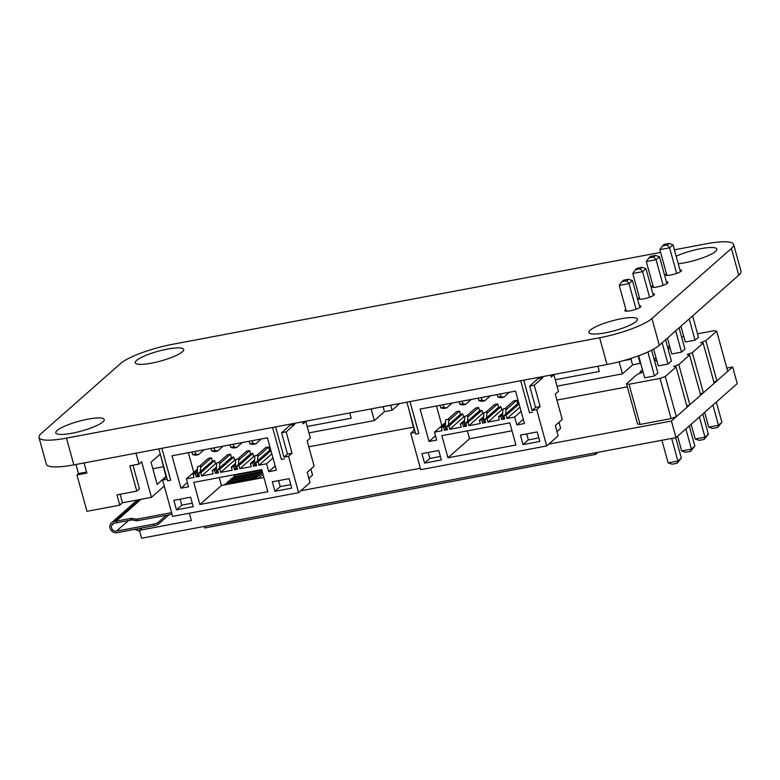 <?xml version="1.0" encoding="UTF-8"?>
<svg xmlns="http://www.w3.org/2000/svg" width="780" height="780" viewBox="0 0 780 780"><rect width="100%" height="100%" fill="white"/><g stroke="black" fill="none" stroke-linecap="round" stroke-linejoin="round"><path stroke-width="1.17" d="M660.601 252.398L172.994 344.204A42.539 8.551 -15.4 0 0 120.686 363.431L41.233 433.495A42.539 8.551 -15.4 0 0 39 437.492L46.371 464.246A42.539 8.551 -15.4 0 0 73.846 464.88L607.006 364.504A42.539 8.551 -15.4 0 0 659.315 345.277L738.767 275.203A42.539 8.551 -15.4 0 0 741 271.206L733.629 244.452A42.539 8.551 -15.4 0 0 706.154 243.828L674.398 249.805M39 437.492A42.539 8.551 -15.4 0 0 66.485 438.126L599.635 337.75A42.539 8.551 -15.4 0 0 651.943 318.513L731.406 248.45A42.539 8.551 -15.4 0 0 733.629 244.452M639.356 305.702A8.375 1.687 164.6 0 1 640.926 306.228A8.375 1.687 164.6 0 1 633.301 310.079A8.375 1.687 164.6 0 1 624.78 310.674A8.375 1.687 164.6 0 1 625.219 309.894A8.375 1.687 164.6 0 1 625.862 309.416M590.265 330.135A25.116 5.05 164.6 0 1 616.551 319.741A25.116 5.05 164.6 0 1 637.377 319.147A25.116 5.05 164.6 0 1 614.504 330.691A25.116 5.05 164.6 0 1 588.949 332.494A25.116 5.05 164.6 0 1 590.265 330.135M652.889 293.777A8.375 1.687 164.6 0 1 654.459 294.304A8.375 1.687 164.6 0 1 646.834 298.145A8.375 1.687 164.6 0 1 638.313 298.75A8.375 1.687 164.6 0 1 638.752 297.96A8.375 1.687 164.6 0 1 639.395 297.492M676.172 256.24A25.116 5.05 164.6 0 1 701.737 248.498A25.116 5.05 164.6 0 1 716.84 249.083A25.116 5.05 164.6 0 1 704.164 257.312A25.116 5.05 164.6 0 1 678.239 263.757M666.413 281.843A8.375 1.687 164.6 0 1 667.982 282.37A8.375 1.687 164.6 0 1 660.358 286.221A8.375 1.687 164.6 0 1 651.836 286.816A8.375 1.687 164.6 0 1 652.275 286.036A8.375 1.687 164.6 0 1 652.918 285.558M57.106 430.511A25.116 5.05 164.6 0 1 83.392 420.127A25.116 5.05 164.6 0 1 104.228 419.523A25.116 5.05 164.6 0 1 81.354 431.067A25.116 5.05 164.6 0 1 55.789 432.871A25.116 5.05 164.6 0 1 57.106 430.511M679.936 269.919A8.375 1.687 164.6 0 1 681.515 270.445A8.375 1.687 164.6 0 1 673.891 274.287A8.375 1.687 164.6 0 1 665.369 274.892A8.375 1.687 164.6 0 1 665.808 274.102A8.375 1.687 164.6 0 1 666.451 273.634M136.568 360.438A25.116 5.05 164.6 0 1 162.854 350.054A25.116 5.05 164.6 0 1 183.69 349.459A25.116 5.05 164.6 0 1 160.807 360.994A25.116 5.05 164.6 0 1 135.252 362.798A25.116 5.05 164.6 0 1 136.568 360.438M542.5 376.642L542.783 377.666L534.261 385.174L540.14 406.526L536.679 409.578L546.702 445.955L558.149 435.854L555.321 425.578L562.243 419.474L555.272 394.173L558.47 391.355L553.888 374.741L551.226 377.091L550.68 375.102M542.783 377.666L538.2 378.524L529.678 386.041L535.558 407.384L532.096 410.446L536.679 409.578M537.917 377.51L538.2 378.524M534.261 385.174L529.678 386.041M540.14 406.526L535.558 407.384M523.731 380.182L532.096 410.446M410.017 401.593L418.811 433.514L415.73 434.119L406.926 402.168M415.272 432.442L410.719 433.29L420.742 469.667L546.702 445.955M509.827 422.867L515.921 445.01L447.983 457.802L441.88 435.659L509.827 422.867M420.108 409.071L429.039 441.49L436.673 440.056L434.489 432.149L442.123 430.706L441.256 427.547L443.547 427.118L444.415 430.277L447.466 429.702L446.599 426.543L448.89 426.104L449.758 429.273L461.214 427.118L460.337 423.95L462.628 423.52L463.505 426.68L466.557 426.104L465.68 422.945L467.971 422.516L468.848 425.675L480.295 423.52L479.427 420.361L481.718 419.923L482.586 423.091L485.638 422.516L484.77 419.357L487.061 418.918L487.929 422.087L499.375 419.933L498.508 416.764L500.799 416.335L501.667 419.494L504.728 418.918L503.851 415.76L506.142 415.331L507.01 418.49L514.644 417.056L516.828 424.964L524.462 423.52L515.531 391.102L420.108 409.071M537.215 431.935L539.828 441.421L523.039 444.59L520.426 435.094L537.215 431.935M438.74 450.479L441.353 459.966L424.554 463.125L421.941 453.638L438.74 450.479M556.978 431.603L560.635 428.376L558.977 422.351M553.888 374.741L550.748 375.336M512.011 430.794L469.55 438.779L447.983 457.802M467.366 430.862L469.55 438.779M410.719 433.29L414.18 430.238L408.691 408.544M409.988 401.593L418.782 433.543M520.679 380.757L529.474 412.698L532.525 412.123M436.469 405.99L441.88 425.636M429.039 441.49L435.494 435.796M434.489 432.149L445.555 422.389M516.828 424.964L523.283 419.269M514.644 417.056L521.108 411.352M441.256 427.547L445.487 423.813M507.01 418.49L519.938 407.101M443.547 427.118L445.409 425.47L445.673 419.825L448.734 419.25L449.036 420.352L459.547 411.079L460.444 414.326L462.735 413.897L463.603 417.056L464.734 416.851M506.142 415.331L519.061 403.933M446.921 427.713L445.292 428.025L445.409 425.47M444.415 430.277L446.998 427.996M503.851 415.76L517.696 403.552L518.895 403.328M446.599 426.543L460.444 414.326M501.667 419.494L504.25 417.222M448.89 426.104L462.735 413.897M500.799 416.335L502.661 414.687L502.934 409.042L505.986 408.466L506.288 409.578L516.808 400.296L517.696 403.552M504.182 416.939L502.544 417.251L502.661 414.687M449.758 429.273L463.603 417.056M498.508 416.764L502.739 413.029M460.337 423.95L464.568 420.215M487.929 422.087L501.774 409.87L502.905 409.666M462.628 423.52L464.49 421.873L464.763 416.227L467.815 415.652L468.117 416.764L478.637 407.491L479.534 410.738L481.816 410.299L482.693 413.468L483.815 413.254M487.061 418.918L500.906 406.712L501.774 409.87M466.011 424.125L464.373 424.437L464.49 421.873M463.505 426.68L466.089 424.408M484.77 419.357L498.615 407.14L500.906 406.712M465.68 422.945L479.534 410.738M482.586 423.091L485.17 420.81M467.971 422.516L481.816 410.299M481.718 419.923L483.581 418.285L483.844 412.639L486.895 412.064L487.207 413.166L497.718 403.894L498.615 407.14M485.092 420.527L483.454 420.839L483.581 418.285M468.848 425.675L482.693 413.468M479.427 420.361L483.659 416.627M538.863 437.911L528.362 439.891L523.039 444.59M526.715 433.914L528.362 439.891M440.388 456.456L429.887 458.435L424.554 463.125M428.24 452.459L429.887 458.435M505.889 423.608L468.468 430.657M447.661 419.445L456.495 411.655L459.547 411.079M466.742 415.857L475.585 408.057L478.637 407.491M485.833 412.259L494.666 404.469L497.718 403.894M504.913 408.671L513.747 400.871L516.808 400.296M448.461 424.895L448.734 419.25M505.713 414.112L505.986 408.466M467.552 421.298L467.815 415.652M486.632 417.709L486.895 412.064M452.185 403.026L446.608 407.95L443.781 407.296L443.079 404.742M446.608 407.95L443.557 408.515L440.729 407.872L440.027 405.317M471.266 399.438L465.699 404.352L462.872 403.699L462.16 401.154M465.699 404.352L462.637 404.927L459.81 404.274L459.108 401.729M490.357 395.84L484.78 400.754L481.952 400.111L481.25 397.556M484.78 400.754L481.728 401.329L478.901 400.686L478.198 398.131M509.438 392.252L503.86 397.166L500.809 397.741L497.981 397.088L497.279 394.534M503.86 397.166L501.033 396.513L500.331 393.968M443.781 407.296L440.729 407.872M462.872 403.699L459.81 404.274M481.952 400.111L478.901 400.686M501.033 396.513L497.981 397.088M294.392 423.355L294.674 424.378L286.153 431.886L292.032 453.238L288.571 456.29L298.594 492.668L310.04 482.566L307.213 472.29L314.135 466.186L307.164 440.885L310.362 438.067L305.789 421.453L303.127 423.803L302.572 421.814M294.674 424.378L290.092 425.236L281.57 432.754L287.459 454.106L283.988 457.158L288.571 456.29M289.819 424.223L290.092 425.236M286.153 431.886L281.57 432.754M292.032 453.238L287.459 454.106M275.623 426.894L283.988 457.158M170.674 480.256L161.879 448.305L170.703 480.226L167.622 480.831L158.828 448.88M167.164 479.154L162.611 480.002L172.633 516.38L298.594 492.668M261.719 469.579L267.823 491.722L199.875 504.514L193.781 482.372L261.719 469.579M172 455.783L180.931 488.202L188.565 486.769L186.391 478.861L194.025 477.418L193.147 474.26L195.439 473.831L196.306 476.99L199.368 476.414L198.49 473.255L200.782 472.816L201.659 475.985L213.106 473.831L212.238 470.662L214.519 470.233L215.397 473.392L218.449 472.816L217.581 469.657L219.872 469.228L220.74 472.387L232.186 470.233L231.319 467.074L233.61 466.635L234.478 469.804L237.53 469.228L236.662 466.069L238.953 465.631L239.821 468.799L251.277 466.645L250.399 463.476L252.691 463.047L253.568 466.206L256.62 465.631L255.752 462.472L258.034 462.043L258.911 465.202L266.546 463.769L268.72 471.676L276.354 470.233L267.423 437.814L172 455.783M289.107 478.647L291.72 488.134L274.93 491.302L272.317 481.806L289.107 478.647M190.632 497.191L193.245 506.678L176.455 509.837L173.843 500.35L190.632 497.191M308.87 478.315L312.526 475.088L310.869 469.063M305.789 421.453L302.64 422.048M263.903 477.506L221.452 485.491L199.875 504.514M219.268 477.575L221.452 485.491M162.611 480.002L166.072 476.95L160.582 455.257M272.571 427.469L281.365 459.41L284.427 458.835M188.36 452.702L193.772 472.348M180.931 488.202L187.395 482.508M186.391 478.861L197.447 469.102M268.72 471.676L275.184 465.982M266.546 463.769L273 458.065M193.147 474.26L197.379 470.525M258.911 465.202L271.83 453.814M195.439 473.831L197.301 472.183L197.574 466.537L200.626 465.962L200.928 467.064L211.448 457.792L212.335 461.038L214.627 460.61L215.504 463.769L216.625 463.564M258.034 462.043L270.962 450.645M198.822 474.435L197.184 474.737L197.301 472.183M196.306 476.99L198.89 474.708M255.752 462.472L269.597 450.265L270.787 450.04M198.49 473.255L212.335 461.038M253.568 466.206L256.152 463.934M200.782 472.816L214.627 460.61M252.691 463.047L254.553 461.399L254.826 455.754L257.878 455.179L258.18 456.29L268.7 447.018L269.597 450.265M256.074 463.651L254.436 463.964L254.553 461.399M201.659 475.985L215.504 463.769M250.399 463.476L254.641 459.742M212.238 470.662L216.47 466.927M239.821 468.799L253.675 456.583L254.797 456.378M214.519 470.233L216.391 468.585L216.655 462.94L219.707 462.365L220.018 463.476L230.529 454.204L231.426 457.45L233.717 457.022L234.585 460.18L235.706 459.966M238.953 465.631L252.798 453.424L253.675 456.583M217.903 470.837L216.265 471.149L216.391 468.585M215.397 473.392L217.981 471.12M236.662 466.069L250.507 453.853L252.798 453.424M217.581 469.657L231.426 457.45M234.478 469.804L237.061 467.522M219.872 469.228L233.717 457.022M233.61 466.635L235.472 464.997L235.736 459.352L238.797 458.776L239.099 459.878L249.619 450.606L250.507 453.853M236.983 467.24L235.355 467.552L235.472 464.997M220.74 472.387L234.585 460.18M231.319 467.074L235.55 463.34M290.755 484.624L280.254 486.603L274.93 491.302M278.606 480.626L280.254 486.603M192.28 503.168L181.779 505.148L176.455 509.837M180.131 499.171L181.779 505.148M257.78 470.32L220.36 477.37M199.553 466.157L208.387 458.367L211.448 457.792M218.644 462.569L227.477 454.779L230.529 454.204M237.724 458.971L246.558 451.181L249.619 450.606M256.805 455.383L265.648 447.584L268.7 447.018M200.353 471.607L200.626 465.962M257.615 460.824L257.878 455.179M219.443 468.01L219.707 462.365M238.524 464.422L238.797 458.776M204.077 449.738L198.5 454.662L195.673 454.009L194.971 451.454M198.5 454.662L195.448 455.237L192.621 454.584L191.919 452.029M223.168 446.15L217.591 451.064L214.763 450.411L214.061 447.866M217.591 451.064L214.539 451.639L211.711 450.986L211.009 448.441M242.249 442.552L236.672 447.476L233.844 446.823L233.142 444.269M236.672 447.476L233.62 448.042L230.792 447.398L230.09 444.844M261.339 438.965L255.762 443.878L252.701 444.454L249.873 443.8L249.171 441.256M255.762 443.878L252.935 443.225L252.232 440.68M195.673 454.009L192.621 454.584M214.763 450.411L211.711 450.986M233.844 446.823L230.792 447.398M252.935 443.225L249.873 443.8M308.939 432.89L374.341 420.576L371.124 408.905M383.087 406.663L384.462 411.655L392.096 410.221L399.672 403.533M384.462 411.655L374.341 420.576M307.174 426.485L351.205 418.197L349.752 412.932M390.721 405.22L392.096 410.221M653.796 256.922L655.502 255.421L650.617 256.337L648.911 257.839L653.796 256.922L656.087 259.74L659.5 256.737L655.502 255.421M667.329 244.988L669.035 243.487L664.15 244.403L662.444 245.915L667.329 244.988L669.611 247.816L673.023 244.803L669.035 243.487M626.75 280.771L628.446 279.269L623.561 280.195L621.855 281.697L626.75 280.771L629.031 283.598L632.443 280.595L628.446 279.269M640.273 268.846L641.979 267.345L637.094 268.261L635.388 269.763L640.273 268.846L642.564 271.664L645.967 268.661L641.979 267.345M708.376 434.187L704.964 437.19L695.194 439.033L699.182 440.349L704.067 439.433L708.376 434.187L702.809 413.965M717.6 427.498L718.497 425.266L708.718 427.099L712.715 428.425L717.6 427.498L721.9 422.253L716.332 402.041M677.02 463.291L677.908 461.048L668.138 462.891L672.136 464.207L677.02 463.291L681.32 458.045L675.704 437.668M694.843 446.111L691.441 449.124L681.671 450.957L685.659 452.283L690.544 451.357L694.843 446.111L689.276 425.899M653.416 287.342L646.318 261.583L648.911 257.839M646.318 261.583L656.087 259.74L663.136 285.344M666.939 275.418L659.841 249.649L662.444 245.915M659.841 249.649L669.611 247.816L676.669 273.419M626.359 311.2L619.261 285.441L621.855 281.697M619.261 285.441L629.031 283.598L636.08 309.202M639.883 299.276L632.785 273.507L635.388 269.763M632.785 273.507L642.564 271.664L649.613 297.268M699.397 416.978L704.964 437.19L704.067 439.433M712.92 405.044L718.497 425.266L721.9 422.253M671.678 438.428L677.908 461.048L681.32 458.045M685.874 428.902L691.441 449.124L690.544 451.357M679.078 327.844L684.938 349.099L681.525 352.102L675.675 330.847M666.9 283.627L659.5 256.737M681.525 352.102L671.755 353.944L667.407 338.14M689.198 318.913L695.058 340.177L685.288 342.01L680.93 326.206M695.058 340.177L698.461 337.174L692.611 315.91M680.433 271.703L673.023 244.803M647.868 351.985L654.469 375.96L644.699 377.803L638.635 355.758M654.469 375.96L657.881 372.957L651.612 350.171M639.853 307.486L632.443 280.595M665.554 339.768L671.414 361.023L668.002 364.036L662.142 342.771M653.377 295.561L645.967 268.661M668.002 364.036L658.232 365.869L653.611 349.108M695.194 439.033L691.129 424.271M708.718 427.099L704.652 412.337M668.138 462.891L661.908 440.271M681.671 450.957L677.596 436.195M640.37 373.132L640.019 371.875L642.544 372.333L637.309 374.254L626.486 383.799L637.553 423.969L640.078 424.437L671.102 418.597L676.338 416.666L665.272 376.496L676.094 366.951L673.569 366.493L678.795 364.572L689.617 355.027L687.092 354.569L692.328 352.638L703.15 343.102L700.625 342.635L705.851 340.714L716.674 331.168L714.149 330.71L697.544 333.83M671.102 418.597L660.036 378.417L665.272 376.496M640.078 424.437L629.011 384.257L660.036 378.417M676.338 416.666L687.16 407.131L676.094 366.951M626.486 383.799L629.011 384.257M686.809 405.863L689.861 404.742L678.795 364.572M689.861 404.742L700.684 395.197L689.617 355.027M642.476 369.71L640.019 371.875M700.342 393.939L703.394 392.808L692.328 352.638M654.342 360.087L656.068 360.409L654.576 360.955M703.394 392.808L714.217 383.273L703.15 343.102M656 357.776L654.147 359.404M713.866 382.005L716.917 380.884L705.851 340.714M667.865 348.163L669.601 348.475L668.109 349.031M716.917 380.884L727.74 371.339L716.674 331.168M683.748 336.433L681.632 337.096M669.533 345.852L667.68 347.48M139.669 531.141L134.638 529.376M139.61 530.956L134.94 529.318M172.029 514.196L138.089 520.582A3.354 0.673 164.6 0 1 136.237 520.718L132.434 520.016A3.354 0.673 -15.4 0 0 130.582 520.153L130.153 518.573L116.152 521.206L116.581 522.785L116.152 521.206L113.861 521.635A5.86 5.304 48.6 0 0 111.501 522.775A5.86 5.304 48.6 0 0 110.038 528.177A5.86 5.304 -131.4 0 0 116.903 532.711L154.313 525.661A3.354 0.673 -15.4 0 0 158.428 524.15L169.094 514.751M166.267 515.278L157.999 522.571A3.354 0.673 164.6 0 1 153.874 524.082L116.473 531.131A4.183 3.793 48.6 0 1 112.612 524.033A4.183 3.793 48.6 0 1 114.289 523.224L130.582 520.153M116.152 521.206L140.975 499.317L116.152 521.206M263.026 474.328L258.209 478.579M260.764 473.957L230.227 479.71L260.812 474.123L262.509 472.427M260.812 474.123L257.468 476.873L226.931 482.625L257.468 476.873M257.507 477.029L254.806 479.212M130.153 518.573A3.354 0.673 164.6 0 1 131.995 518.437L132.434 520.016M171.6 512.616L137.65 519.002A3.354 0.673 164.6 0 1 135.808 519.139L131.995 518.437M262.216 471.393L233.571 476.96L262.265 471.559M224.269 484.965L225.488 483.892L256.025 478.14M226.931 482.625L228.793 480.977L259.331 475.225M230.227 479.71L232.099 478.062L262.48 472.348M233.532 476.794L235.394 475.156L261.885 470.165M548.808 444.093L671.414 421.005L675.987 437.619L737.236 383.614L732.664 367L726.843 368.101M627.325 386.831L556.9 400.091M413.322 427.128L308.792 446.803M189.335 513.24L191.344 520.543L139.435 530.312L142.096 527.962M675.987 437.619L141.619 538.219L139.435 530.312M300.709 490.805L420.352 468.273M732.664 367L671.414 421.005M204.301 526.422L204.74 527.982L595.598 454.399L595.159 452.829M595.598 454.399L597.967 452.302M557.037 386.168L622.459 373.854L619.135 361.793M630.923 358.907L632.58 364.933L640.653 363.11M632.58 364.933L622.459 373.854M555.272 379.762L599.323 371.475L597.88 366.22M630.269 358.615L630.464 359.317L631.829 358.108M638.137 355.933L640.214 363.49M623.454 360.643L630.464 359.317M135.983 453.18L138.996 464.1L129.831 465.826L136.802 491.127L116.961 494.871L119.788 505.148L86.96 511.329L76.947 474.952L86.863 473.08L84.074 462.95M76.947 474.952L78.536 473.548L86.58 472.027M119.788 505.148L122.45 502.798L151.457 497.338L164.278 486.037M120.101 494.276L122.45 502.798M136.802 491.127L139.464 488.787L132.98 465.231M138.996 464.1L141.658 461.75L151.457 497.338M160.261 454.096L151.057 462.218L157.15 484.36L165.974 476.58M75.962 464.48L78.478 473.596M163.274 466.772L152.851 468.731M599.635 337.75L607.006 364.504M651.943 318.513L659.315 345.277M731.406 248.45L738.767 275.203M66.485 438.126L73.846 464.88M157.999 522.571L158.428 524.15M153.874 524.082L154.313 525.661M128.466 520.553L116.473 531.131M113.861 521.635L138.684 499.746M111.706 525.301L113.978 523.292M136.237 520.718L135.808 519.139M138.089 520.582L137.65 519.002M111.501 522.775L137.339 500"/></g></svg>
